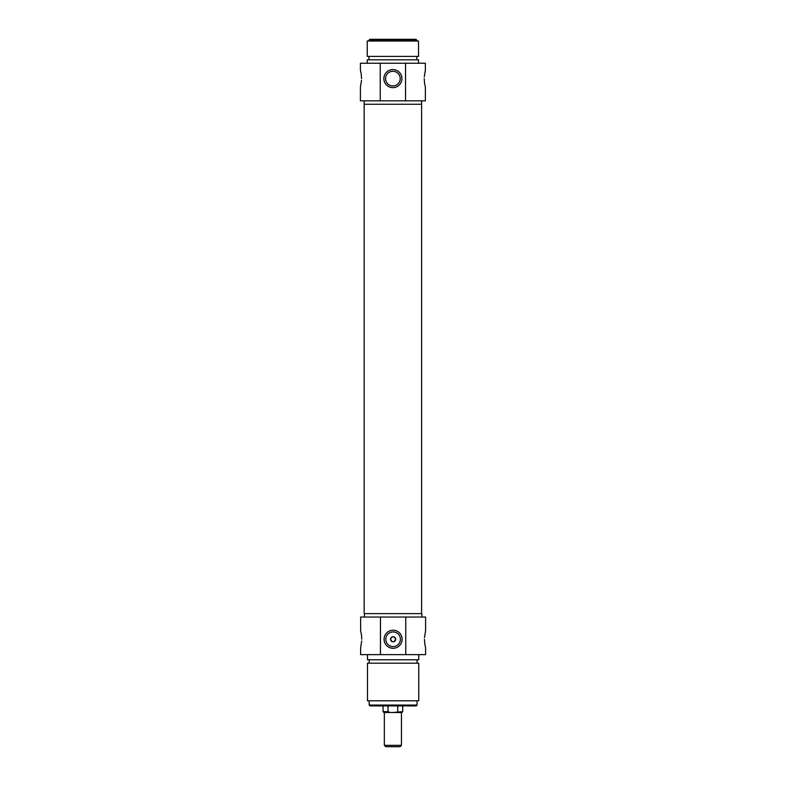 <?xml version="1.0" encoding="UTF-8"?>
<svg xmlns="http://www.w3.org/2000/svg" width="786" height="786" viewBox="0 0 786 786"><rect width="100%" height="100%" fill="white"/><g stroke="black" fill="none" stroke-linecap="round" stroke-linejoin="round"><path stroke-width="1.18" d="M361.56 78.61C360.312 67.586 360.312 67.586 361.56 78.61C360.312 89.633 360.312 89.633 361.56 78.61L361.206 73.913M424.263 76.91L425.364 70.072L425.364 63.234L380.237 63.234L380.237 100.834L360.41 100.834L360.41 87.158L361.511 80.319M424.224 78.61C425.472 67.586 425.472 67.586 424.224 78.61C425.472 89.633 425.472 89.633 424.224 78.61L424.568 83.316M424.578 83.385L425.364 87.158L425.364 100.834L405.537 100.834L405.537 63.234M401.921 78.61A9.029 9.029 0 0 1 392.892 87.639A9.029 9.029 0 0 1 383.863 78.61A9.029 9.029 0 0 1 392.892 69.581A9.029 9.029 0 0 1 401.921 78.61M385.572 78.61A7.32 7.32 0 0 0 392.892 85.939A7.32 7.32 0 0 0 400.212 78.61A7.32 7.32 0 0 0 392.892 71.29A7.32 7.32 0 0 0 385.572 78.61M364.173 100.834L364.173 104.253L421.601 104.253L421.601 613.62M418.525 63.234L418.525 59.815L367.249 59.815L367.249 63.234M392.892 85.939C396.193 85.438 396.193 85.438 392.892 85.939C396.193 85.438 396.193 85.438 392.892 85.939L392.381 85.92M391.909 85.871L391.074 85.703L391.909 85.871M418.525 41.01L367.249 41.01L367.249 56.395L418.525 56.395L418.525 41.01M368.958 40.155L369.813 39.3L415.961 39.3L416.816 40.155L368.958 40.155L368.958 41.01M361.196 73.835L360.41 70.072L360.41 63.234L380.237 63.234M380.237 100.834L405.537 100.834M401.44 745.334L400.064 746.7L385.71 746.7L384.344 745.334L401.44 745.334L401.44 712.519L392.892 712.519L402.717 711.664L401.862 712.519L395.623 712.519M384.344 745.334L384.344 712.519L392.892 712.519L383.912 712.519L383.057 711.664L388.038 711.664L390.151 712.519M388.038 705.916L388.038 711.664M397.745 705.916L397.745 711.664M361.776 639.264C360.528 650.287 360.528 650.287 361.776 639.264C360.528 628.24 360.528 628.24 361.776 639.264L361.432 634.557M361.422 634.479L360.636 630.716L360.636 617.039L380.463 617.039L380.463 654.64L425.59 654.64L425.59 647.802L424.804 644.039M380.463 654.64L360.636 654.64L360.636 647.802L361.737 640.963M424.44 639.264C425.688 628.24 425.688 628.24 424.44 639.264C425.688 650.287 425.688 650.287 424.44 639.264L424.794 643.96M402.137 639.264A9.029 9.029 0 0 1 393.108 648.293A9.029 9.029 0 0 1 384.079 639.264A9.029 9.029 0 0 1 393.108 630.225A9.029 9.029 0 0 1 402.137 639.264M385.788 639.264A7.32 7.32 0 0 0 393.108 646.583A7.32 7.32 0 0 0 400.428 639.264A7.32 7.32 0 0 0 393.108 631.934A7.32 7.32 0 0 0 385.788 639.264M421.827 617.039L421.827 613.62L364.399 613.62L364.399 617.039M367.475 654.64L367.475 659.768L418.751 659.768L418.751 654.64M395.672 639.264A2.564 2.564 0 0 1 393.108 641.818A2.564 2.564 0 0 1 390.544 639.264C392.253 642.565 393.963 642.565 395.672 639.264C393.963 635.953 392.263 635.953 390.544 639.264A2.564 2.564 0 0 1 393.108 636.699A2.564 2.564 0 0 1 395.672 639.264M393.108 700.798L418.751 700.798L418.751 663.188L367.475 663.188L367.475 700.798L393.108 700.798M417.042 705.062L416.187 705.916L370.039 705.916L369.184 705.062L417.042 705.062L417.042 700.798M424.489 637.554L425.59 630.716L425.59 617.039L380.463 617.039M405.763 617.039L405.763 654.64M421.601 100.834L421.601 104.253L364.173 104.253L364.173 613.62M416.816 56.395L416.816 59.815M416.816 40.155L416.816 41.01M368.958 56.395L368.958 59.815M383.057 705.916L383.057 711.664M402.717 705.916L402.717 711.664M417.042 663.188L417.042 659.768M369.184 705.062L369.184 700.798M369.184 663.188L369.184 659.768"/></g></svg>
